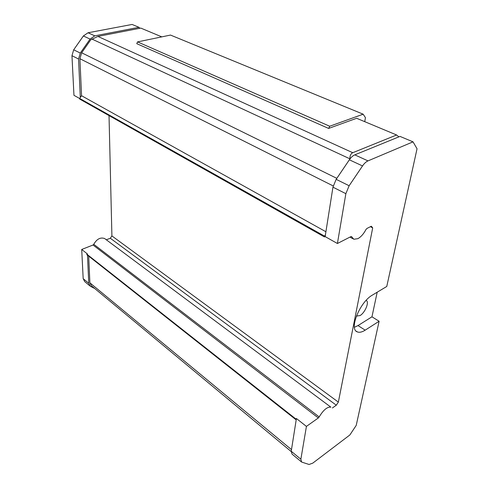 <?xml version="1.0" encoding="UTF-8"?>
<svg xmlns="http://www.w3.org/2000/svg" width="489" height="489" viewBox="0 0 489 489"><rect width="100%" height="100%" fill="white"/><g stroke="black" fill="none" stroke-linecap="round" stroke-linejoin="round"><path stroke-width="0.73" d="M106.309 239.775L330.894 407.166C327.282 406.695 323.382 409.947 319.176 416.934L318.327 417.954L306.426 426.402L300.863 459.226L301.627 462.062L309.066 464.477L312.771 463.132L349.855 434.972L356.218 425.387L379.116 321.249L365.179 330.161C362.031 332.141 359.427 332.728 357.367 331.909C348.7 329.5 359.831 301.909 372.52 295.008L386.768 286.462L417.044 148.76L413.028 141.847L367.991 160.887C366.078 161.737 364.25 163.424 362.52 165.936L349.14 185.747L345.857 193.668L337.41 243.498L350.974 236.59L351.463 236.517L353.834 239.255L357.869 238.675C360.974 236.939 363.663 233.901 365.943 229.561L366.909 228.473L371.31 226.23L372.697 227.886L370.411 226.682M366.108 300.411C369.653 301.646 365.185 312.673 360.008 315.594L356.395 316.016L356.805 316.261M109.023 115.6L111.908 235.924L338.364 402.105L372.697 227.886M338.364 402.105L336.298 405.204L332.398 407.973M111.908 235.924L110.312 238.241L336.298 405.204M83.387 35.966L90.086 39.089L94.762 35.85L138.949 27.317L132.085 24.45L88.032 32.769L83.387 35.966L73.68 49.805L71.962 55.691L73.955 95.312L79.676 98.527M318.327 417.954L93.044 245.013L81.712 249.457L83.179 278.669L84.707 281.597L89.725 285.772M93.044 245.013L93.76 244.304L319.176 416.934M105.349 239.06L104.64 238.534C100.441 237.067 96.816 238.993 93.76 244.304M110.312 238.241L106.547 239.714M349.14 185.747L336.151 179.335L332.948 187.165L345.857 193.668M336.151 179.335L349.36 159.805L362.52 165.936M367.991 160.887L354.812 154.854C352.887 155.679 351.071 157.33 349.36 159.805M354.812 154.854L400.014 136.407L413.028 141.847M379.116 321.249L371.958 316.817L377.19 292.208M354.446 327.263L357.997 325.582L371.958 316.817M300.863 459.226L291.236 451.243L292.049 454.092L301.212 461.714M291.236 451.243L296.407 418.517L306.426 426.402M81.712 249.457L87.421 253.956L86.84 254.182L295.796 418.932L296.407 418.517M337.41 243.498L325.142 236.597L324.445 236.939L79.701 99.084L79.67 98.423L81.553 95.728L79.903 58.717L81.657 52.788L90.74 39.811L97.916 36.418L140.801 28.093L161.81 36.871M325.142 236.597L332.948 187.165M71.962 55.691L78.546 59.004L80.3 97.519M78.546 59.004L80.294 53.069L73.68 49.805M90.086 39.089L80.294 53.069M87.476 255.179L88.76 283.296L90.276 286.23L94.719 288.51M295.796 418.932L295.711 419.513L296.218 419.727M295.711 419.513L86.865 254.696L86.84 254.182M79.67 98.423L324.574 236.132L324.445 236.939M325.411 234.885L324.574 236.132M138.949 27.317L139.866 28.276M88.692 256.138L89.884 282.813L91.4 285.753L291.193 451.555M398.883 136.871L396.603 134.982L352.746 152.715C350.87 153.546 349.904 155.575 349.843 158.803L349.843 159.133M81.553 95.728L325.906 231.749M364.739 121.669L365.436 117.666L363.162 114.188L170.502 35.067L137.543 41.901L136.761 43.668L328.62 128.436L356.634 118.283L396.603 134.982M363.162 114.188L329.708 126.241L328.62 128.436M137.543 41.901L329.708 126.241M351.719 236.817L351.169 236.511M357.997 325.582L365.179 330.161M94.762 35.85L88.032 32.769M88.76 283.296L83.179 278.669M349.843 158.803L91.92 39.047M81.657 52.788L336.817 178.344M333.192 185.942L79.903 58.717M89.884 282.813L291.493 449.623M352.746 152.715L97.916 36.418M349.935 237.116L353.046 238.821M357.367 331.909L356.23 331.181M104.64 238.534L330.894 407.166"/></g></svg>
